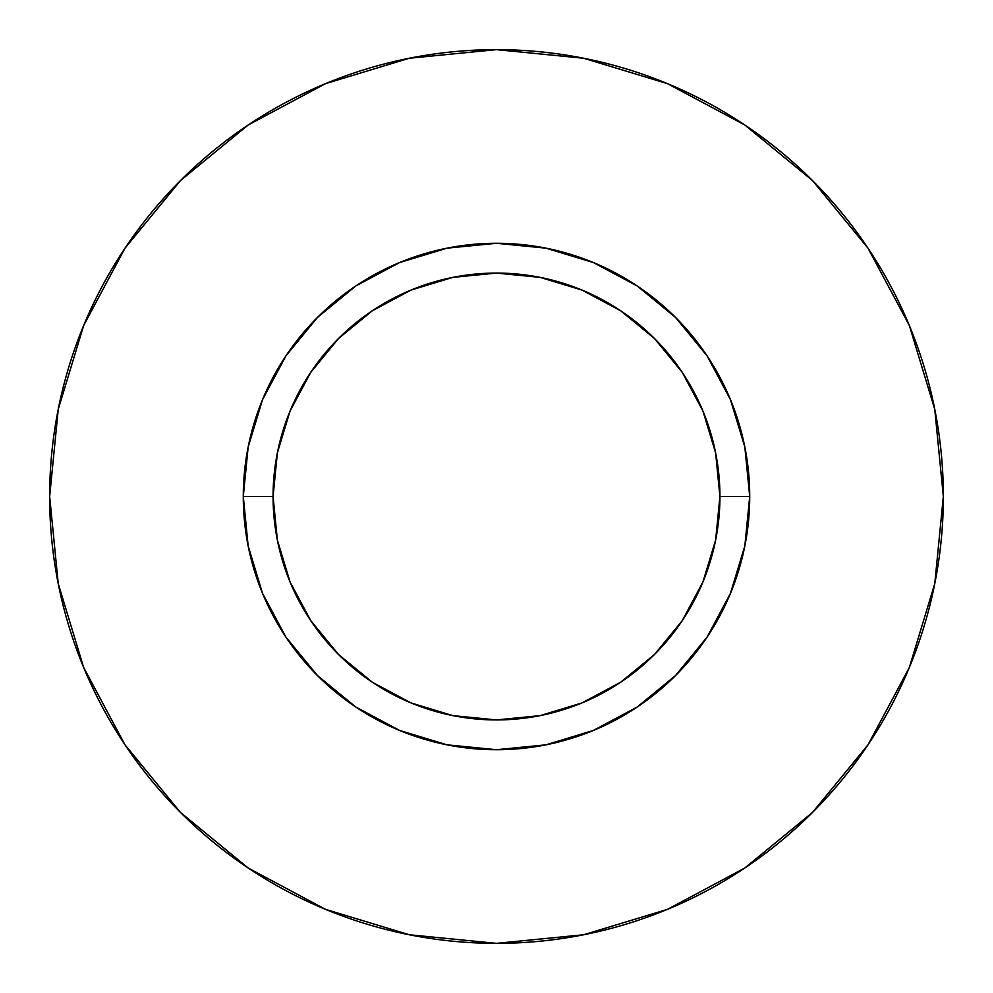 <?xml version="1.0" encoding="UTF-8"?>
<svg xmlns="http://www.w3.org/2000/svg" width="993" height="993" viewBox="0 0 993 993"><rect width="100%" height="100%" fill="white"/><g stroke="black" fill="none" stroke-linecap="round" stroke-linejoin="round"><path stroke-width="1.49" d="M719.925 496.5L749.715 496.5A253.215 253.215 0 0 1 496.5 749.715A253.215 253.215 0 0 1 243.285 496.5L273.075 496.5A223.425 223.425 0 0 1 496.5 273.075A223.425 223.425 0 0 1 719.925 496.5A223.425 223.425 0 0 1 496.5 719.925A223.425 223.425 0 0 1 273.075 496.5L277.37 540.093L290.08 581.997L310.735 620.625L338.514 654.486L372.375 682.265L411.003 702.92L452.907 715.63L496.5 719.925L540.093 715.63L581.997 702.92L620.625 682.265L654.486 654.486L682.265 620.625L702.92 581.997L715.63 540.093L719.925 496.5L715.63 452.907L702.92 411.003L682.265 372.375L654.486 338.514L620.625 310.735L581.997 290.08L540.093 277.37L496.5 273.075L452.907 277.37L411.003 290.08L372.375 310.735L338.514 338.514L310.735 372.375L290.08 411.003L277.37 452.907L273.075 496.5L243.285 496.5L248.151 447.098L262.562 399.596L285.959 355.817L317.45 317.45L355.817 285.959L399.596 262.562L447.098 248.151L496.5 243.285L545.902 248.151L593.404 262.562L637.183 285.959L675.55 317.45L707.041 355.817L730.438 399.596L744.849 447.098L749.715 496.5L744.849 545.902L730.438 593.404L707.041 637.183L675.55 675.55L637.183 707.041L593.404 730.438L545.902 744.849L496.5 749.715L447.098 744.849L399.596 730.438L355.817 707.041L317.45 675.55L285.959 637.183L262.562 593.404L248.151 545.902L243.285 496.5A253.215 253.215 0 0 1 496.5 243.285A253.215 253.215 0 0 1 749.715 496.5L719.925 496.5M943.35 496.5A446.85 446.85 0 0 0 496.5 49.65A446.85 446.85 0 0 0 49.65 496.5A446.85 446.85 0 0 1 496.5 49.65A446.85 446.85 0 0 1 943.35 496.5A446.85 446.85 0 0 1 496.5 943.35A446.85 446.85 0 0 1 49.65 496.5A446.85 446.85 0 0 0 496.5 943.35A446.85 446.85 0 0 0 943.35 496.5L934.761 409.327L909.34 325.493L868.043 248.238L812.473 180.527L744.762 124.957L667.507 83.66L583.673 58.239L496.5 49.65L409.327 58.239L325.493 83.66L248.238 124.957L180.527 180.527L124.957 248.238L83.66 325.493L58.239 409.327L49.65 496.5L58.239 583.673L83.66 667.507L124.957 744.762L180.527 812.473L248.238 868.043L325.493 909.34L409.327 934.761L496.5 943.35L583.673 934.761L667.507 909.34L744.762 868.043L812.473 812.473L868.043 744.762L909.34 667.507L934.761 583.673L943.35 496.5M868.043 248.238L812.473 180.527L744.874 125.044M248.238 124.957L180.527 180.527L125.044 248.126M124.957 744.762L180.527 812.473L248.126 867.956M744.762 868.043L812.473 812.473L867.956 744.874"/></g></svg>
